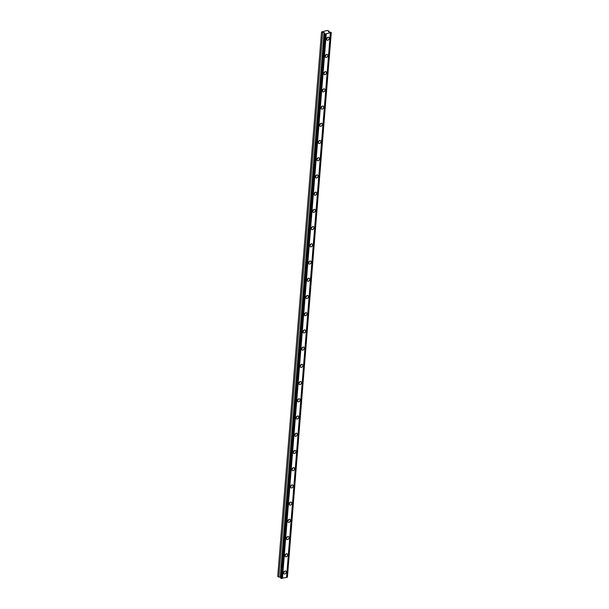 <?xml version="1.0" encoding="UTF-8"?>
<svg xmlns="http://www.w3.org/2000/svg" width="609" height="609" viewBox="0 0 609 609"><rect width="100%" height="100%" fill="white"/><g stroke="black" fill="none" stroke-linecap="round" stroke-linejoin="round"><path stroke-width="0.91" d="M321.537 31.98L324.369 32.741L324.65 33.761L325.381 33.997L331.281 32.505L328.403 31.744L328.936 31.166L327.155 30.45L321.537 31.98L277.719 576.525L280.559 577.294L280.863 578.032M283.627 572.795A1.637 1.172 119.8 0 0 284.106 573.922A1.637 1.172 119.8 0 0 285.431 573.686A1.637 1.172 119.8 0 0 286.215 572.201A1.637 1.172 119.8 0 0 285.735 571.075A1.637 1.172 119.8 0 0 284.418 571.311A1.637 1.172 119.8 0 0 283.627 572.795M283.627 572.772A1.637 1.172 119.8 0 0 284.51 571.242M326.576 39.006A1.637 1.172 119.8 0 0 327.056 40.133A1.637 1.172 119.8 0 0 328.38 39.897A1.637 1.172 119.8 0 0 329.164 38.413A1.637 1.172 119.8 0 0 328.685 37.286A1.637 1.172 119.8 0 0 327.36 37.522A1.637 1.172 119.8 0 0 326.576 39.006M326.576 38.984A1.637 1.172 119.8 0 0 327.459 37.453M325.191 56.226A1.637 1.172 119.8 0 0 325.67 57.353A1.637 1.172 119.8 0 0 326.995 57.109A1.637 1.172 119.8 0 0 327.779 55.632A1.637 1.172 119.8 0 0 327.299 54.505A1.637 1.172 119.8 0 0 325.975 54.741A1.637 1.172 119.8 0 0 325.191 56.226A1.637 1.172 119.8 0 0 326.074 54.673M323.805 73.445A1.637 1.172 119.8 0 0 324.285 74.564A1.637 1.172 119.8 0 0 325.609 74.328A1.637 1.172 119.8 0 0 326.394 72.852A1.637 1.172 119.8 0 0 325.914 71.725A1.637 1.172 119.8 0 0 324.589 71.961A1.637 1.172 119.8 0 0 323.805 73.445M323.805 73.423A1.637 1.172 119.8 0 0 324.688 71.892M322.42 90.665A1.637 1.172 119.8 0 0 322.899 91.784A1.637 1.172 119.8 0 0 324.224 91.548A1.637 1.172 119.8 0 0 325.008 90.063A1.637 1.172 119.8 0 0 324.528 88.944A1.637 1.172 119.8 0 0 323.204 89.18A1.637 1.172 119.8 0 0 322.42 90.665M322.42 90.642A1.637 1.172 119.8 0 0 323.303 89.112M321.034 107.884A1.637 1.172 119.8 0 0 321.514 109.003A1.637 1.172 119.8 0 0 322.839 108.767A1.637 1.172 119.8 0 0 323.623 107.283A1.637 1.172 119.8 0 0 323.143 106.164A1.637 1.172 119.8 0 0 321.818 106.4A1.637 1.172 119.8 0 0 321.034 107.884A1.637 1.172 119.8 0 0 321.917 106.331M319.649 125.104A1.637 1.172 119.8 0 0 320.128 126.223A1.637 1.172 119.8 0 0 321.453 125.987A1.637 1.172 119.8 0 0 322.237 124.502A1.637 1.172 119.8 0 0 321.758 123.383A1.637 1.172 119.8 0 0 320.433 123.619A1.637 1.172 119.8 0 0 319.649 125.104M319.649 125.081A1.637 1.172 119.8 0 0 320.532 123.543M318.263 142.323A1.637 1.172 119.8 0 0 318.743 143.442A1.637 1.172 119.8 0 0 320.068 143.206A1.637 1.172 119.8 0 0 320.852 141.722A1.637 1.172 119.8 0 0 320.372 140.603A1.637 1.172 119.8 0 0 319.047 140.839A1.637 1.172 119.8 0 0 318.263 142.323A1.637 1.172 119.8 0 0 319.146 140.763M316.878 159.535A1.637 1.172 119.8 0 0 317.358 160.662A1.637 1.172 119.8 0 0 318.682 160.426A1.637 1.172 119.8 0 0 319.466 158.941A1.637 1.172 119.8 0 0 318.987 157.822A1.637 1.172 119.8 0 0 317.662 158.058A1.637 1.172 119.8 0 0 316.878 159.535A1.637 1.172 119.8 0 0 317.761 157.982M315.492 176.755A1.637 1.172 119.8 0 0 315.972 177.881A1.637 1.172 119.8 0 0 317.297 177.645A1.637 1.172 119.8 0 0 318.081 176.161A1.637 1.172 119.8 0 0 317.601 175.042A1.637 1.172 119.8 0 0 316.277 175.278A1.637 1.172 119.8 0 0 315.492 176.755M315.492 176.739A1.637 1.172 119.8 0 0 316.375 175.202M314.107 193.974A1.637 1.172 119.8 0 0 314.587 195.101A1.637 1.172 119.8 0 0 315.911 194.865A1.637 1.172 119.8 0 0 316.695 193.38A1.637 1.172 119.8 0 0 316.216 192.254A1.637 1.172 119.8 0 0 314.891 192.497A1.637 1.172 119.8 0 0 314.107 193.974A1.637 1.172 119.8 0 0 314.99 192.421M312.721 211.194A1.637 1.172 119.8 0 0 313.201 212.32A1.637 1.172 119.8 0 0 314.526 212.084A1.637 1.172 119.8 0 0 315.31 210.6A1.637 1.172 119.8 0 0 314.83 209.473A1.637 1.172 119.8 0 0 313.506 209.709A1.637 1.172 119.8 0 0 312.721 211.194M312.721 211.178A1.637 1.172 119.8 0 0 313.605 209.641M311.336 228.413A1.637 1.172 119.8 0 0 311.816 229.54A1.637 1.172 119.8 0 0 313.14 229.304A1.637 1.172 119.8 0 0 313.924 227.819A1.637 1.172 119.8 0 0 313.445 226.693A1.637 1.172 119.8 0 0 312.12 226.929A1.637 1.172 119.8 0 0 311.336 228.413A1.637 1.172 119.8 0 0 312.219 226.86M309.951 245.633A1.637 1.172 119.8 0 0 310.43 246.759A1.637 1.172 119.8 0 0 311.755 246.523A1.637 1.172 119.8 0 0 312.539 245.039A1.637 1.172 119.8 0 0 312.059 243.912A1.637 1.172 119.8 0 0 310.735 244.148A1.637 1.172 119.8 0 0 309.951 245.633A1.637 1.172 119.8 0 0 310.834 244.08M308.565 262.852A1.637 1.172 119.8 0 0 309.045 263.979A1.637 1.172 119.8 0 0 310.369 263.743A1.637 1.172 119.8 0 0 311.153 262.258A1.637 1.172 119.8 0 0 310.674 261.132A1.637 1.172 119.8 0 0 309.349 261.368A1.637 1.172 119.8 0 0 308.565 262.852M308.565 262.837A1.637 1.172 119.8 0 0 309.448 261.299M307.18 280.071A1.637 1.172 119.8 0 0 307.659 281.198A1.637 1.172 119.8 0 0 308.984 280.962A1.637 1.172 119.8 0 0 309.768 279.478A1.637 1.172 119.8 0 0 309.288 278.351A1.637 1.172 119.8 0 0 307.964 278.587A1.637 1.172 119.8 0 0 307.18 280.071A1.637 1.172 119.8 0 0 308.063 278.519M305.794 297.291A1.637 1.172 119.8 0 0 306.274 298.418A1.637 1.172 119.8 0 0 307.598 298.182A1.637 1.172 119.8 0 0 308.382 296.697A1.637 1.172 119.8 0 0 307.903 295.571A1.637 1.172 119.8 0 0 306.578 295.807A1.637 1.172 119.8 0 0 305.794 297.291M305.794 297.268A1.637 1.172 119.8 0 0 306.677 295.738M304.409 314.51A1.637 1.172 119.8 0 0 304.888 315.637A1.637 1.172 119.8 0 0 306.213 315.401A1.637 1.172 119.8 0 0 306.997 313.917A1.637 1.172 119.8 0 0 306.517 312.79A1.637 1.172 119.8 0 0 305.2 313.026A1.637 1.172 119.8 0 0 304.409 314.51M304.409 314.488A1.637 1.172 119.8 0 0 305.292 312.957M303.023 331.73A1.637 1.172 119.8 0 0 303.503 332.849A1.637 1.172 119.8 0 0 304.827 332.613A1.637 1.172 119.8 0 0 305.611 331.136A1.637 1.172 119.8 0 0 305.132 330.009A1.637 1.172 119.8 0 0 303.815 330.245A1.637 1.172 119.8 0 0 303.023 331.73A1.637 1.172 119.8 0 0 303.906 330.177M301.638 348.949A1.637 1.172 119.8 0 0 302.117 350.068A1.637 1.172 119.8 0 0 303.442 349.832A1.637 1.172 119.8 0 0 304.226 348.356A1.637 1.172 119.8 0 0 303.746 347.229A1.637 1.172 119.8 0 0 302.429 347.465A1.637 1.172 119.8 0 0 301.638 348.949M301.638 348.927A1.637 1.172 119.8 0 0 302.521 347.396M300.252 366.169A1.637 1.172 119.8 0 0 300.732 367.288A1.637 1.172 119.8 0 0 302.056 367.052A1.637 1.172 119.8 0 0 302.84 365.567A1.637 1.172 119.8 0 0 302.361 364.448A1.637 1.172 119.8 0 0 301.044 364.684A1.637 1.172 119.8 0 0 300.252 366.169A1.637 1.172 119.8 0 0 301.135 364.616M298.867 383.388A1.637 1.172 119.8 0 0 299.346 384.507A1.637 1.172 119.8 0 0 300.671 384.271A1.637 1.172 119.8 0 0 301.455 382.787A1.637 1.172 119.8 0 0 300.975 381.668A1.637 1.172 119.8 0 0 299.658 381.904A1.637 1.172 119.8 0 0 298.867 383.388M298.867 383.365A1.637 1.172 119.8 0 0 299.75 381.835M297.481 400.608A1.637 1.172 119.8 0 0 297.961 401.727A1.637 1.172 119.8 0 0 299.285 401.491A1.637 1.172 119.8 0 0 300.07 400.006A1.637 1.172 119.8 0 0 299.59 398.887A1.637 1.172 119.8 0 0 298.273 399.123A1.637 1.172 119.8 0 0 297.481 400.608M297.481 400.585A1.637 1.172 119.8 0 0 298.364 399.047M296.096 417.827A1.637 1.172 119.8 0 0 296.575 418.946A1.637 1.172 119.8 0 0 297.9 418.71A1.637 1.172 119.8 0 0 298.684 417.226A1.637 1.172 119.8 0 0 298.204 416.107A1.637 1.172 119.8 0 0 296.887 416.343A1.637 1.172 119.8 0 0 296.096 417.827A1.637 1.172 119.8 0 0 296.979 416.267M294.71 435.039A1.637 1.172 119.8 0 0 295.19 436.166A1.637 1.172 119.8 0 0 296.514 435.93A1.637 1.172 119.8 0 0 297.299 434.445A1.637 1.172 119.8 0 0 296.819 433.326A1.637 1.172 119.8 0 0 295.502 433.562A1.637 1.172 119.8 0 0 294.71 435.039M294.71 435.024A1.637 1.172 119.8 0 0 295.593 433.486M293.325 452.259A1.637 1.172 119.8 0 0 293.804 453.385A1.637 1.172 119.8 0 0 295.129 453.149A1.637 1.172 119.8 0 0 295.913 451.665A1.637 1.172 119.8 0 0 295.434 450.546A1.637 1.172 119.8 0 0 294.117 450.782A1.637 1.172 119.8 0 0 293.325 452.259A1.637 1.172 119.8 0 0 294.208 450.706M291.939 469.478A1.637 1.172 119.8 0 0 292.419 470.605A1.637 1.172 119.8 0 0 293.744 470.369A1.637 1.172 119.8 0 0 294.528 468.884A1.637 1.172 119.8 0 0 294.048 467.758A1.637 1.172 119.8 0 0 292.731 468.001A1.637 1.172 119.8 0 0 291.939 469.478A1.637 1.172 119.8 0 0 292.822 467.925M290.554 486.698A1.637 1.172 119.8 0 0 291.033 487.824A1.637 1.172 119.8 0 0 292.358 487.588A1.637 1.172 119.8 0 0 293.142 486.104A1.637 1.172 119.8 0 0 292.663 484.977A1.637 1.172 119.8 0 0 291.346 485.213A1.637 1.172 119.8 0 0 290.554 486.698M290.554 486.682A1.637 1.172 119.8 0 0 291.437 485.145M289.168 503.917A1.637 1.172 119.8 0 0 289.648 505.044A1.637 1.172 119.8 0 0 290.973 504.808A1.637 1.172 119.8 0 0 291.757 503.323A1.637 1.172 119.8 0 0 291.277 502.197A1.637 1.172 119.8 0 0 289.96 502.433A1.637 1.172 119.8 0 0 289.168 503.917A1.637 1.172 119.8 0 0 290.051 502.364M287.783 521.137A1.637 1.172 119.8 0 0 288.263 522.263A1.637 1.172 119.8 0 0 289.587 522.027A1.637 1.172 119.8 0 0 290.371 520.543A1.637 1.172 119.8 0 0 289.892 519.416A1.637 1.172 119.8 0 0 288.575 519.652A1.637 1.172 119.8 0 0 287.783 521.137M287.783 521.121A1.637 1.172 119.8 0 0 288.666 519.584M286.397 538.356A1.637 1.172 119.8 0 0 286.877 539.483A1.637 1.172 119.8 0 0 288.202 539.247A1.637 1.172 119.8 0 0 288.986 537.762A1.637 1.172 119.8 0 0 288.506 536.636A1.637 1.172 119.8 0 0 287.189 536.872A1.637 1.172 119.8 0 0 286.397 538.356A1.637 1.172 119.8 0 0 287.281 536.803M285.012 555.575A1.637 1.172 119.8 0 0 285.492 556.702A1.637 1.172 119.8 0 0 286.816 556.466A1.637 1.172 119.8 0 0 287.6 554.982A1.637 1.172 119.8 0 0 287.121 553.855A1.637 1.172 119.8 0 0 285.804 554.091A1.637 1.172 119.8 0 0 285.012 555.575A1.637 1.172 119.8 0 0 285.895 554.023M331.281 32.505L287.41 577.203L286.534 577.408L330.352 32.856M324.65 33.761L280.84 578.314L286.534 577.408M331.068 32.688L287.258 577.241M282.439 578.352L326.257 33.799M281.723 578.512L325.533 33.967M324.985 33.952L281.175 578.504M280.795 577.987L324.605 33.434M280.559 577.294L324.369 32.741M278.831 577.165L322.648 32.612M328.883 31.866L328.936 31.166M331.227 32.658L287.41 577.203M281.564 578.55L325.381 33.997M324.102 32.635L280.292 577.187"/></g></svg>
